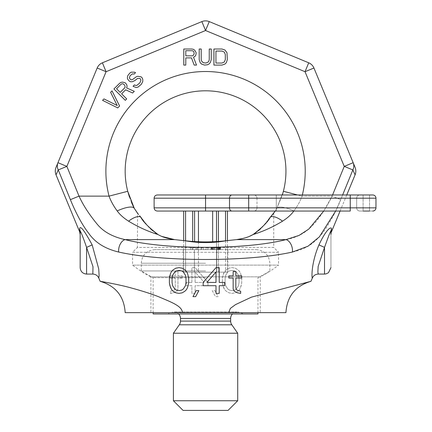<?xml version="1.0" encoding="UTF-8"?>
<svg xmlns="http://www.w3.org/2000/svg" width="432" height="432" viewBox="0 0 432 432"><rect width="100%" height="100%" fill="white"/><g stroke="black" fill="none" stroke-linecap="round" stroke-linejoin="round"><path stroke-width="0.32" stroke-dasharray="2.16 1.62" d="M308.718 62.802A9.644 9.644 0 0 1 313.94 68.024L305.03 71.712L308.718 62.802A9.644 9.644 0 0 1 313.94 68.024L353.981 164.684M56.052 167.303L97.173 68.024L106.083 71.712L205.556 30.51L305.03 71.712L344.245 166.39L332.095 196.128L323.757 211.054M56.036 174.847L58.244 169.916L66.868 166.39L106.083 71.712L102.395 62.802A9.644 9.644 0 0 0 97.173 68.024A9.644 9.644 0 0 1 102.395 62.802M330.95 234.43L330.95 231.46A6.431 5.918 180 0 1 331.506 229.057C332.008 226.913 327.818 226.049 318.946 244.885C310.991 263.579 311.737 278.197 312.331 278.046M100.132 281.302C102.611 281.691 119.102 284.607 130.253 287.69C142.09 290.898 151.508 293.9 158.512 296.703C171.817 302.395 182.158 306.077 182.423 312.655L285.935 312.655L228.69 312.655L230.364 308.399L235.532 304.603L251.473 297.14L310.981 281.302M98.782 278.046L99.117 275.665L98.723 268.931L92.167 244.885C84.148 230.094 79.963 224.818 79.607 229.057L79.65 231.86M355.077 174.847L352.868 169.916L340.718 199.649C337.43 208.521 332.181 218.587 324.967 229.835C317.142 240.403 309.037 248.584 292.442 252.034C248.681 261.954 162.432 261.954 118.67 252.034C105.046 248.805 95.024 242.503 88.598 233.134C80.897 223.441 73.91 208.424 70.394 199.649L58.244 169.916M346.739 194.978L340.081 211.054M241.726 278.041L241.726 282.965L241.191 285.703L239.587 289.537L237.978 291.179L235.3 292.82L232.081 293.366L228.868 292.82L226.19 291.179L224.581 289.537L222.971 285.703L222.437 282.965L222.437 278.041L223.506 273.661L224.581 271.474L226.19 269.833L228.868 268.191L232.081 267.646L235.3 268.191L237.978 269.833L239.587 271.474L240.656 273.661L241.726 278.041L241.726 282.965L240.656 287.345L239.587 289.537L237.978 291.179L235.3 292.82L232.081 293.366L228.868 292.82L226.19 291.179L224.581 289.537L223.506 287.345L222.437 282.965L222.437 278.041L222.971 275.308L224.581 271.474L226.19 269.833L228.868 268.191L232.081 267.646L235.3 268.191L237.978 269.833L239.587 271.474L240.656 273.661L241.726 278.041L241.726 275.854L235.834 275.854L235.834 271.474L233.156 271.474M218.149 296.649L215.471 296.649L212.258 290.628L214.936 290.628L218.149 296.649L215.471 296.649L212.258 290.628L214.936 290.628L218.149 296.649M191.894 282.42L191.894 267.646L195.107 267.646L207.97 282.42L207.97 285.703L195.107 285.703L195.107 293.366L191.894 293.366L191.894 285.703L186.532 285.703L186.532 282.42L191.894 282.42L191.894 267.646L195.107 267.646L207.97 282.42L207.97 285.703L195.107 285.703L195.107 293.366L191.894 293.366L191.894 285.703L186.532 285.703L186.532 282.42L191.894 282.42M179.032 267.646L175.819 268.191L173.135 269.833L171.531 271.474L170.456 273.661L169.387 278.041L169.387 275.854L175.279 275.854L175.279 271.474L177.957 271.474L177.957 275.854L182.245 275.854L182.245 278.041L177.957 278.041L177.957 288.986L176.888 291.179L173.675 292.82L170.456 293.366L170.456 291.179L173.135 290.628L174.744 289.537L175.279 287.89L175.279 278.041L169.387 278.041L169.387 275.854L175.279 275.854L175.279 271.474L177.957 271.474L177.957 275.854L182.245 275.854L182.245 278.041L177.957 278.041L177.957 288.986L176.888 291.179L175.279 292.27L170.456 293.366L170.456 291.179L173.135 290.628L174.744 289.537L175.279 287.89L175.279 278.041L169.387 278.041L169.387 282.965M239.047 282.42L239.047 278.591L238.513 275.308L236.369 272.02L234.76 270.929L232.081 270.378L229.403 270.929L227.794 272.02L225.65 275.308L225.115 278.591L225.115 282.42L225.65 285.703L227.794 288.986L229.403 290.083L232.081 290.628L234.76 290.083L236.369 288.986L238.513 285.703L239.047 282.42L239.047 278.591L238.513 275.308L236.369 272.02L234.76 270.929L232.081 270.378L229.403 270.929L227.794 272.02L225.65 275.308L225.115 278.591L225.115 282.42L225.65 285.703L227.794 288.986L229.403 290.083L232.081 290.628L234.76 290.083L236.369 288.986L238.513 285.703L239.047 282.42M195.107 282.42L204.217 282.42L195.107 272.02L195.107 282.42L204.217 282.42L195.107 272.02L195.107 282.42M342.625 194.978L335.675 211.054M175.819 292.82L179.032 293.366M188.676 278.041L187.607 273.661L186.532 271.474L184.928 269.833L182.245 268.191M198.86 290.628L196.177 290.628L192.964 296.649M224.581 285.703L224.581 282.42L219.224 282.42L219.224 267.646L216.005 267.646M203.148 282.42L203.148 285.703M219.224 293.366L219.224 285.703M240.656 293.366L240.656 291.179L237.978 290.628L236.369 289.537L235.834 287.89L235.834 278.041M233.156 275.854L228.868 275.854M179.032 270.378L181.71 270.929M185.998 278.591L185.998 282.42L185.463 285.703L183.319 288.986L181.71 290.083L179.032 290.628M176.353 290.083L174.744 288.986L172.6 285.703L172.066 282.42M216.005 282.42L206.896 282.42L216.005 272.02M330.95 231.46L330.95 267.646L330.95 231.46C331.166 229.408 329.022 234.722 324.518 247.396L318.163 266.425L317.871 272.101L318.281 274.072M318.946 244.885L324.518 247.396L324.518 274.072M92.167 244.885L86.594 247.396C82.523 235.699 80.384 230.386 80.163 231.46L80.163 234.392M79.607 229.057A6.431 5.918 0 0 1 80.163 231.46L80.163 267.646M80.163 232.632L80.163 233.512M182.423 312.655L125.177 312.655L182.423 312.655M260.215 312.655L150.898 312.655L260.215 312.655L260.215 276.853L150.898 276.853L150.898 312.655M260.215 276.853L150.898 276.853A118.962 118.962 0 0 1 132.57 265.129L278.543 265.129A118.962 118.962 0 0 1 260.215 276.853M278.543 265.129L132.57 265.129L132.57 252.272L278.543 252.272L278.543 265.129M278.543 252.272L132.57 252.272L137.392 247.444L273.721 247.444L278.543 252.272M273.721 213.203L273.721 247.444L137.392 247.444L137.587 213.446M272.646 214.515L272.932 214.175M138.159 214.153L138.499 214.547M158.026 234.527L158.069 234.554C147.96 231.439 138.132 226.984 128.59 221.179A19.289 7.852 131.7 0 1 140.675 217.01L140.783 217.145M141.782 218.435L142.317 219.154M142.906 219.937L143.17 220.298M144.104 221.524L145.125 222.826M146.173 224.105L146.88 224.937M147.247 225.364L148.489 226.73M149.04 227.308L150.417 228.679M152.804 230.818L155.18 232.664M158.069 234.554L161.822 236.423M118.67 252.034A9.644 6.232 103.1 0 1 125.064 239.609L174.533 239.609L185.209 240.775C198.752 242.266 212.317 242.266 225.904 240.775L236.585 239.609L286.049 239.609C245.759 249.907 165.353 249.907 125.064 239.609C112.487 236.849 103.091 231.584 96.876 223.803C88.987 214.169 83.03 204.941 79.018 196.128L66.868 166.39L57.958 162.702M242.444 238.561L249.291 236.423M332.564 194.978L332.095 196.128L340.718 199.649L332.095 196.128L302.06 196.128C300.348 200.929 297.637 205.864 293.927 210.94C291.287 214.585 287.485 218.003 282.528 221.179C272.938 227 263.115 231.46 253.044 234.554L253.087 234.527M255.895 232.691L258.309 230.818M260.69 228.685L262.24 227.129M262.651 226.697L264.184 224.991M265.734 223.139L267.019 221.513M267.381 221.038L268.294 219.823M270.281 217.204L270.437 217.01A19.289 7.852 48.3 0 1 282.528 221.179M292.442 252.034A9.644 6.232 76.9 0 0 286.049 239.609C301.363 236.66 309.042 229.829 316.597 221.065C323.611 211.75 328.779 203.434 332.095 196.128L302.06 196.128C300.348 200.929 297.637 205.864 293.927 210.94L293.841 211.054M293.927 210.94A19.289 5.692 -152.5 0 0 276.826 208.364L275.249 211.054L276.826 208.364A19.289 5.692 27.5 0 1 293.927 210.94M128.59 221.179C123.628 218.003 119.826 214.591 117.185 210.94C113.476 205.864 110.765 200.929 109.053 196.128L127.732 191.3A80.379 80.379 0 0 1 205.556 90.806A80.379 80.379 0 0 1 283.381 191.3L276.826 208.364L282.334 194.978M117.185 210.94A19.289 5.692 152.5 0 1 134.287 208.364L133.515 206.836M131.522 202.484L129.395 196.889M70.394 199.649L79.018 196.128L109.053 196.128A99.673 99.673 0 0 1 205.556 71.512A99.673 99.673 0 0 1 302.06 196.128L283.381 191.3A80.379 80.379 0 0 0 205.556 90.806A80.379 80.379 0 0 0 127.732 191.3M352.868 169.916L344.245 166.39L353.16 162.702M185.798 57.899L191.489 57.899L194.168 65.086L196.511 65.086L193.498 57.218L194.837 56.533L195.842 55.166L196.177 52.769L194.837 50.377L193.498 49.351L191.824 49.01L183.789 49.01L183.789 65.086L185.798 65.086L185.798 57.899M211.248 59.611L211.248 49.01L209.239 49.01L209.239 59.611L208.904 60.982L208.235 62.008L205.891 63.034L203.213 62.689L201.539 60.982L201.204 59.611L201.204 49.01L199.195 49.01L199.195 59.611L200.2 62.689L201.539 64.06L204.552 65.086L207.565 64.741L208.904 64.06L210.244 62.689L211.248 59.611M221.967 49.01L213.932 49.01L213.932 65.086L221.967 65.086L224.98 64.06L226.319 62.689L227.329 59.611L226.989 52.769L224.98 50.036L221.967 49.01M119.605 106.024L112.028 90.866L110.608 92.286L117.207 105.516L103.977 98.917L102.557 100.337L117.715 107.914L119.605 106.024M121.63 93.836L125.658 89.813L132.629 92.993L134.287 91.336L126.598 87.907L127.057 86.476L126.803 84.796L125.345 82.868L122.704 82.123L121.03 82.345L119.605 83.284L113.924 88.97L125.291 100.337L126.711 98.917L121.63 93.836M134.109 74.104L135.529 72.684L134.568 72.198L131.215 72.16L129.789 73.105L127.899 75.476L127.435 76.907L127.456 78.824L129.157 80.995L130.361 81.724L132.273 81.745L134.892 80.573L137.506 78.451L139.898 78.473L140.621 79.202L140.875 80.401L139.941 82.782L136.858 85.385L135.421 85.369L134.46 84.877L133.04 86.297L136.166 87.529L138.073 87.07L141.394 84.235L142.798 81.378L142.781 79.461L142.285 78.019L141.075 76.81L137.722 76.297L136.291 76.761L132.489 79.591L131.296 79.817L130.334 79.331L129.362 77.884L130.059 75.74L132.43 73.85L134.109 74.104M192.159 55.847L185.798 55.847L185.798 50.717L192.159 50.717L193.163 51.062L193.833 51.743L194.168 53.795L193.163 55.507L192.159 55.847M215.941 51.062L221.967 51.062L224.311 52.088L225.315 54.481L225.315 59.611L224.311 62.008L221.967 63.034L215.941 63.034L215.941 51.062M124.681 87.885L120.182 92.389L116.554 88.76L121.052 84.256L122.008 83.792L122.963 83.803L124.648 85.012L125.15 86.935L124.681 87.885M302.346 194.978A99.673 99.673 0 0 1 302.06 196.128L297.61 194.978M209.25 21.6L205.556 30.51L201.868 21.6M225.904 240.775C212.431 243.211 198.866 243.211 185.209 240.775M183.049 410.4L228.064 410.4M173.405 400.756L237.708 400.756M173.405 333.234L237.708 333.234M167.616 313.945L243.502 313.945L167.616 313.945L171.85 312.401A6.431 6.431 0 0 1 178.637 313.945M243.502 313.945L239.263 312.401A6.431 6.431 0 0 0 232.475 313.945M153.149 313.945L257.963 313.945M205.556 277.663L153.149 277.663L205.556 277.663M205.556 270.95L141.253 270.95L205.556 270.95M205.556 249.637L154.85 249.637L256.262 249.637L205.556 249.637L207.166 249.637L205.556 249.637L205.556 247.709L208.769 247.709L205.556 247.709L205.556 249.637M216.697 249.637L194.422 249.637L216.697 249.637L216.697 272.144L227.831 272.144L194.422 272.144L216.697 272.144L216.697 249.637M183.281 249.637L194.422 249.637L183.281 249.637L183.281 272.144L194.422 272.144L183.281 272.144M201.803 249.637L190.55 249.637L201.803 249.637L201.803 247.709L203.413 247.709L190.55 247.709L201.803 247.709L201.803 249.637M208.769 249.637L207.166 249.637L208.769 249.637L208.769 247.709L208.769 249.637M210.913 249.637L220.563 249.637L210.913 249.637L210.913 247.709L210.913 249.637M212.258 249.637L219.224 249.637L212.258 249.637L212.258 247.709L212.258 249.637M227.831 249.637L227.831 272.144M194.422 249.637L194.422 272.144L194.422 249.637M198.056 249.637L198.056 247.709M195.912 249.637L195.912 247.709M192.159 249.637L192.159 247.709L192.159 249.637M190.55 249.637L190.55 247.709L190.55 249.637M192.964 249.637L192.964 247.709M196.981 249.637L196.981 247.709M201.004 249.637L201.004 247.709M203.413 249.637L203.413 247.709L203.413 249.637M211.453 247.709L211.988 247.709L211.453 247.709L211.453 249.637L211.453 247.709M212.792 247.709L214.132 247.709L212.792 247.709L212.792 249.637L212.792 247.709M215.741 247.709L212.522 247.709L217.08 247.709L215.741 247.709L215.741 249.637L215.741 247.709M218.684 247.709L217.345 247.709L219.488 247.709L218.684 247.709L218.684 249.637L218.684 247.709M220.023 247.709L219.488 247.709L220.293 247.709L220.023 249.637L220.023 247.709M220.563 247.709L220.563 249.637L220.563 247.709M217.879 247.709L218.954 247.709L217.879 247.709L217.879 249.637L217.879 247.709M219.224 247.709L219.224 249.637L219.224 247.709M207.166 249.637L207.166 247.709M211.183 249.637L211.183 247.709L211.183 249.637M211.988 249.637L211.988 247.709L211.988 249.637M214.132 249.637L214.132 247.709L214.132 249.637M217.345 249.637L217.345 247.709L217.345 249.637M219.488 249.637L219.488 247.709L219.488 249.637M220.293 249.637L220.293 247.709L220.293 249.637M212.522 249.637L212.522 247.709L212.522 249.637M213.597 249.637L213.597 247.709L213.597 249.637M214.396 249.637L214.396 247.709L214.396 249.637M217.08 249.637L217.08 247.709L217.08 249.637M218.954 249.637L218.954 247.709L218.954 249.637M372.751 211.054L363.101 211.054L363.101 207.841L369.533 207.841L369.533 211.054L359.888 211.054L372.751 211.054A3.213 3.213 0 0 0 375.964 207.841L356.67 207.841L356.67 198.196L356.67 207.841L356.67 198.196L356.67 207.841L350.244 207.841L375.964 207.841L375.964 198.196L375.964 207.841L375.964 198.196L154.111 198.196M253.784 211.054A3.213 3.213 0 0 0 257.002 207.841A3.213 3.213 0 0 1 253.784 211.054A3.213 3.213 0 0 0 257.002 207.841L276.291 207.841L276.291 211.054L350.244 211.054L253.784 211.054L276.291 211.054L276.291 207.841L257.002 207.841L257.002 198.196A3.213 3.213 0 0 0 253.784 194.978L350.244 194.978L248.692 194.978L248.692 207.841L363.101 207.841L363.101 211.054M154.111 207.841L248.692 207.841L248.692 211.054L350.244 211.054L350.244 194.978L369.533 194.978L253.784 194.978A3.213 3.213 0 0 1 257.002 198.196L257.002 207.841M157.329 211.054L231.919 211.054A3.213 2.398 90 0 1 229.522 207.841L229.522 198.196A3.213 2.398 -90 0 1 231.919 194.978L157.329 194.978M225.536 240.808L225.536 272.144L225.536 211.054L227.459 211.054L218.435 211.054L218.435 272.144L216.508 272.144L227.459 272.144L218.435 272.144L218.435 241.391M216.508 241.531L216.508 272.144L216.508 211.054L198.455 211.054L218.435 211.054M198.455 211.054L185.576 211.054L198.455 211.054L198.455 272.144L194.605 272.144L216.508 272.144L198.455 272.144L198.455 241.774M185.576 211.054L183.654 211.054L185.576 211.054L185.576 272.144L183.654 272.144L194.605 272.144L185.576 272.144L185.576 240.808M227.459 240.64L227.459 272.144M212.657 211.054L212.657 241.774M194.605 211.054L194.605 241.531M192.677 211.054L192.677 241.391M183.654 240.64L183.654 272.144M359.888 211.054A3.213 3.213 0 0 1 356.67 207.841A3.213 3.213 0 0 0 359.888 211.054A3.213 3.213 0 0 1 356.67 207.841A3.213 3.213 0 0 0 359.888 211.054A3.213 3.213 0 0 1 356.67 207.841A3.213 3.213 0 0 0 359.888 211.054M375.964 198.196A3.213 3.213 0 0 0 372.751 194.978A3.213 3.213 0 0 1 375.964 198.196A3.213 3.213 0 0 0 372.751 194.978A3.213 3.213 0 0 1 375.964 198.196A3.213 3.213 0 0 0 372.751 194.978L350.244 194.978L350.244 198.196L350.244 194.978M359.888 194.978A3.213 3.213 0 0 0 356.67 198.196A3.213 3.213 0 0 1 359.888 194.978A3.213 3.213 0 0 0 356.67 198.196A3.213 3.213 0 0 1 359.888 194.978A3.213 3.213 0 0 0 356.67 198.196A3.213 3.213 0 0 1 359.888 194.978M86.594 274.072L86.594 247.401M179.312 324.794L231.8 324.794M180.479 321.106L230.634 321.106M180.479 318.443L230.634 318.443M171.85 312.401L239.263 312.401L171.85 312.401M205.556 263.234L141.253 263.234L205.556 263.234M205.556 211.054L205.556 194.978M350.244 211.054L350.244 207.841L350.244 211.054M369.533 211.054L369.533 207.841L375.964 207.841M369.533 194.978L369.533 207.841L369.533 194.978M363.101 194.978L363.101 207.841L363.101 194.978M276.291 194.978L276.291 198.196L276.291 194.978M253.784 194.978A3.213 3.213 0 0 1 257.002 198.196M276.291 207.841L276.291 198.196L276.291 207.841M80.163 233.102L80.163 232.6M283.176 192.073L276.826 208.364M237.065 312.012L174.047 312.012L237.065 312.012M256.262 249.637C264.524 250.447 269.055 254.977 269.86 263.234L269.86 270.95A118.962 118.962 0 0 1 257.963 277.663L257.963 312.655M154.85 249.637C146.588 250.447 142.058 254.977 141.253 263.234L141.253 270.95A118.962 118.962 0 0 0 153.149 277.663L153.149 312.655"/><path stroke-width="0.65" d="M353.981 164.684L355.066 167.303C356.065 169.825 356.071 172.341 355.077 174.847L346.739 194.978M340.081 211.054L331.463 231.86L331.506 229.057C332.008 226.913 327.818 226.049 318.946 244.885C310.991 263.579 311.737 278.197 312.331 278.046L310.981 281.302L251.473 297.14L235.532 304.603L230.364 308.399L228.69 312.655L285.935 312.655L182.423 312.655C182.158 306.077 171.817 302.395 158.512 296.703C151.508 293.9 142.09 290.898 130.253 287.69C119.102 284.607 102.611 281.691 100.132 281.302L98.782 278.046L99.117 275.665L98.723 268.931L92.167 244.885C84.148 230.094 79.963 224.818 79.607 229.057L79.65 231.86L56.036 174.847C55.042 172.336 55.048 169.819 56.052 167.303L97.173 68.024A9.644 9.644 0 0 1 102.395 62.802L201.868 21.6A9.644 9.644 0 0 1 209.25 21.6L308.718 62.802A9.644 9.644 0 0 1 313.94 68.024L355.066 167.303M102.395 62.802L106.083 71.712L97.173 68.024A9.644 9.644 0 0 1 102.395 62.802L201.868 21.6A9.644 9.644 0 0 1 209.25 21.6L308.718 62.802L305.03 71.712L344.245 166.39L332.564 194.978M56.036 174.847L58.244 169.916L66.868 166.39L106.083 71.712L205.556 30.51L305.03 71.712L313.94 68.024A9.644 9.644 0 0 0 308.718 62.802M330.95 231.46L330.95 234.43L331.506 229.057A6.431 5.918 -0 0 0 330.95 231.46C331.166 229.408 329.022 234.722 324.518 247.396L318.163 266.425L317.871 272.101L318.281 274.072C315.5 274.201 313.513 275.524 312.331 278.046M335.675 211.054L319.361 236.871L308.021 246.202L292.442 252.034C248.681 261.954 162.432 261.954 118.67 252.034C105.046 248.805 95.024 242.503 88.598 233.134C80.897 223.441 73.91 208.424 70.394 199.649L58.244 169.916A9.644 9.007 -157.5 0 1 57.958 162.702L66.868 166.39L79.018 196.128C83.03 204.941 88.987 214.169 96.876 223.803C103.091 231.584 112.487 236.849 125.064 239.609C165.353 249.907 245.759 249.907 286.049 239.609L236.585 239.609L225.904 240.775C212.317 242.266 198.752 242.266 185.209 240.775L174.533 239.609C167.384 238.61 161.897 236.925 158.069 234.554C148.775 227.475 142.976 221.627 140.675 217.01L139.579 215.735L140.675 217.01A19.289 7.852 -48.3 0 0 128.59 221.179C123.628 218.003 119.826 214.591 117.185 210.94A19.289 5.692 -27.5 0 1 134.287 208.364L127.732 191.3A80.379 80.379 0 0 1 205.556 90.806A80.379 80.379 0 0 1 283.381 191.3L282.334 194.978M355.142 167.492L353.16 162.702A9.644 9.007 157.5 0 1 352.868 169.916L344.245 166.39L353.16 162.702A9.644 9.007 -22.5 0 1 352.868 169.916L342.625 194.978M352.868 169.916L355.077 174.847M169.387 282.965L170.456 287.345L171.531 289.537L173.135 291.179L175.819 292.82L179.032 293.366L182.245 292.82L184.928 291.179L186.532 289.537L187.607 287.345L188.676 282.965L188.676 278.041L187.607 273.661L186.532 271.474L184.928 269.833L182.245 268.191L179.032 267.646L175.819 268.191L173.135 269.833L171.531 271.474L170.456 273.661L169.387 278.041L169.387 282.965L169.922 285.703L171.531 289.537L173.135 291.179L175.819 292.82M192.964 296.649L195.642 296.649L198.86 290.628L196.177 290.628L192.964 296.649L195.642 296.649L198.86 290.628M216.005 267.646L203.148 282.42L203.148 285.703L216.005 285.703L216.005 293.366L219.224 293.366L219.224 285.703L224.581 285.703L224.581 282.42L219.224 282.42L219.224 267.646L216.005 267.646L203.148 282.42M235.834 278.041L241.726 278.041L241.726 275.854L235.834 275.854L235.834 271.474L233.156 271.474L233.156 275.854L228.868 275.854L228.868 278.041L233.156 278.041L233.156 288.986L234.225 291.179L237.443 292.82L240.656 293.366L240.656 291.179L237.978 290.628L236.369 289.537L235.834 287.89L235.834 278.041L241.726 278.041M172.066 282.42L172.066 278.591L172.6 275.308L174.744 272.02L176.353 270.929L179.032 270.378L181.71 270.929L183.319 272.02L185.463 275.308L185.998 278.591L185.998 282.42L185.463 285.703L183.319 288.986L181.71 290.083L179.032 290.628L176.353 290.083L174.744 288.986L172.6 285.703L172.066 282.42L172.066 278.591L172.6 275.308L174.744 272.02L176.353 270.929L179.032 270.378M216.005 272.02L216.005 282.42L206.896 282.42L216.005 272.02L216.005 282.42M98.782 278.046C97.6 275.524 95.612 274.201 92.831 274.072L92.993 266.749L86.594 247.401C82.523 235.699 80.384 230.386 80.163 231.46L80.163 232.632M92.831 274.072L92.993 266.749L86.594 247.401L86.594 274.072L92.831 274.072M318.946 244.885L324.518 247.396L324.518 274.072L325.971 273.91L328.46 272.727L330.95 267.646M92.167 244.885L86.594 247.396M80.163 233.512L80.163 234.43L79.65 231.86M79.607 229.057A6.431 5.918 180 0 1 80.163 231.46L80.163 267.646C80.546 271.55 82.69 273.694 86.594 274.072M182.423 312.655L125.177 312.655L182.423 312.655M272.932 214.175L275.249 211.054L270.437 217.01C268.126 221.638 262.327 227.486 253.044 234.554C249.097 236.963 243.61 238.648 236.585 239.609L242.444 238.561M138.499 214.547L134.287 208.364L138.159 214.153M140.783 217.145L141.782 218.435M142.317 219.154L142.906 219.937M143.17 220.298L144.104 221.524M145.125 222.826L146.173 224.105M146.88 224.937L147.247 225.364M148.489 226.73L149.04 227.308M150.417 228.679L152.804 230.818M155.18 232.664L158.026 234.527M161.822 236.423L174.533 239.609L125.064 239.609A9.644 6.232 -76.9 0 0 118.67 252.034M249.291 236.423L253.044 234.554C263.115 231.46 272.938 227 282.528 221.179A19.289 7.852 -131.7 0 0 270.437 217.01L272.641 214.52M253.087 234.527L255.895 232.691M258.309 230.818L260.69 228.685M262.24 227.129L262.651 226.697M264.184 224.991L265.734 223.139M267.019 221.513L267.381 221.038M268.294 219.823L270.281 217.204M158.069 234.554C147.96 231.439 138.132 226.984 128.59 221.179M293.927 210.94C291.287 214.585 287.485 218.003 282.528 221.179M323.757 211.054L308.745 229.122L299.052 235.424L286.049 239.609A9.644 6.232 -103.1 0 1 292.442 252.034M117.185 210.94C113.476 205.864 110.765 200.929 109.053 196.128L127.732 191.3A80.379 80.379 0 0 1 205.556 90.806A80.379 80.379 0 0 1 283.381 191.3L283.176 192.073M133.515 206.836L131.522 202.484M129.395 196.889L127.732 191.3L134.287 208.364M70.394 199.649L79.018 196.128L109.053 196.128A99.673 99.673 0 0 1 204.962 71.518A99.673 99.673 0 0 1 302.346 194.978M297.61 194.978L283.381 191.3M201.868 21.6L205.556 30.51L209.25 21.6A9.644 9.644 0 0 0 201.868 21.6A9.644 9.644 0 0 1 209.25 21.6M185.798 57.899L191.489 57.899L194.168 65.086L196.511 65.086L193.498 57.218L194.837 56.533L195.842 55.166L196.177 52.769L194.837 50.377L193.498 49.351L191.824 49.01L183.789 49.01L183.789 65.086L185.798 65.086L185.798 57.899M192.159 55.847L185.798 55.847L185.798 50.717L192.159 50.717L193.163 51.062L193.833 51.743L194.168 53.795L193.163 55.507L192.159 55.847M211.248 59.611L211.248 49.01L209.239 49.01L209.239 59.611L208.904 60.982L208.235 62.008L205.891 63.034L203.213 62.689L201.539 60.982L201.204 59.611L201.204 49.01L199.195 49.01L199.195 59.611L200.2 62.689L201.539 64.06L204.552 65.086L207.565 64.741L208.904 64.06L210.244 62.689L211.248 59.611M221.967 49.01L213.932 49.01L213.932 65.086L221.967 65.086L224.98 64.06L226.319 62.689L227.329 59.611L226.989 52.769L224.98 50.036L221.967 49.01M215.941 51.062L221.967 51.062L224.311 52.088L225.315 54.481L225.315 59.611L224.311 62.008L221.967 63.034L215.941 63.034L215.941 51.062M119.605 106.024L112.028 90.866L110.608 92.286L117.207 105.516L103.977 98.917L102.557 100.337L117.715 107.914L119.605 106.024M121.63 93.836L125.658 89.813L132.629 92.993L134.287 91.336L126.598 87.907L127.057 86.476L126.803 84.796L125.345 82.868L122.704 82.123L121.03 82.345L119.605 83.284L113.924 88.97L125.291 100.337L126.711 98.917L121.63 93.836M124.681 87.885L120.182 92.389L116.554 88.76L121.052 84.256L122.008 83.792L122.963 83.803L124.648 85.012L125.15 86.935L124.681 87.885M134.109 74.104L135.529 72.684L134.568 72.198L131.215 72.16L129.789 73.105L127.899 75.476L127.435 76.907L127.456 78.824L129.157 80.995L130.361 81.724L132.273 81.745L134.892 80.573L137.506 78.451L139.898 78.473L140.621 79.202L140.875 80.401L139.941 82.782L136.858 85.385L135.421 85.369L134.46 84.877L133.04 86.297L136.166 87.529L138.073 87.07L141.394 84.235L142.798 81.378L142.781 79.461L142.285 78.019L141.075 76.81L137.722 76.297L136.291 76.761L132.489 79.591L131.296 79.817L130.334 79.331L129.362 77.884L130.059 75.74L132.43 73.85L134.109 74.104M225.904 240.775C212.431 243.211 198.866 243.211 185.209 240.775M182.245 268.191L179.032 267.646M179.032 293.366L182.245 292.82L184.928 291.179L186.532 289.537L187.607 287.345L188.676 282.965L188.676 278.041M179.032 290.628L176.353 290.083M181.71 270.929L183.319 272.02L185.463 275.308L185.998 278.591M219.224 285.703L224.581 285.703M203.148 285.703L216.005 285.703L216.005 293.366L219.224 293.366M228.868 275.854L228.868 278.041L233.156 278.041L233.156 288.986L234.225 291.179L237.443 292.82L240.656 293.366M233.156 271.474L233.156 275.854M228.064 410.4L183.049 410.4L173.405 400.756L237.708 400.756L228.064 410.4M232.475 313.945A6.431 6.431 0 0 0 230.634 318.443L230.634 321.106A6.431 6.431 0 0 0 231.8 324.794L237.708 333.234L173.405 333.234L173.405 400.756M178.637 313.945A6.431 6.431 0 0 1 180.479 318.443L180.479 321.106A6.431 6.431 0 0 1 179.312 324.794L173.405 333.234M257.963 312.655L257.963 313.945L153.149 313.945L153.149 312.655M248.692 211.054L231.919 211.054L248.692 211.054L248.692 207.841L154.111 207.841C154.305 209.795 155.374 210.865 157.329 211.054L205.556 211.054L205.556 198.196L350.244 198.196L350.244 207.841L248.692 207.841L248.692 194.978L372.751 194.978A3.213 3.213 0 0 1 375.964 198.196L375.964 207.841L350.244 207.841L350.244 211.054L248.692 211.054M369.533 211.054L363.101 211.054M154.111 207.841L154.111 198.196C154.305 196.241 155.374 195.172 157.329 194.978L231.919 194.978A3.213 2.398 90 0 0 229.522 198.196L229.522 207.841A3.213 2.398 -90 0 0 231.919 211.054L205.556 211.054M216.508 241.531L216.508 211.054L225.536 211.054L225.536 240.808M218.435 211.054L218.435 241.391M227.459 211.054L227.459 240.64M183.654 211.054L183.654 240.64M185.576 211.054L185.576 240.808M192.677 211.054L192.677 241.391M194.605 211.054L194.605 241.531M198.455 211.054L198.455 241.774M212.657 211.054L212.657 241.774M372.751 211.054A3.213 3.213 0 0 0 375.964 207.841A3.213 3.213 0 0 1 372.751 211.054A3.213 3.213 0 0 0 375.964 207.841A3.213 3.213 0 0 1 372.751 211.054A3.213 3.213 0 0 0 375.964 207.841M231.919 194.978L248.692 194.978L231.919 194.978M58.244 169.916A9.644 9.007 22.5 0 1 57.958 162.702L57.958 162.702M179.312 324.794L231.8 324.794M180.479 321.106L230.634 321.106M180.479 318.443L230.634 318.443M350.244 194.978L350.244 198.196L375.964 198.196M154.111 198.196L205.556 198.196L205.556 194.978M318.281 274.072L324.518 274.072M80.163 232.6L80.163 233.102M285.935 312.655C287.005 296.39 295.353 285.935 310.981 281.302M100.132 281.302C115.76 285.935 124.114 296.384 125.177 312.655M237.708 333.234L237.708 400.756"/></g></svg>

